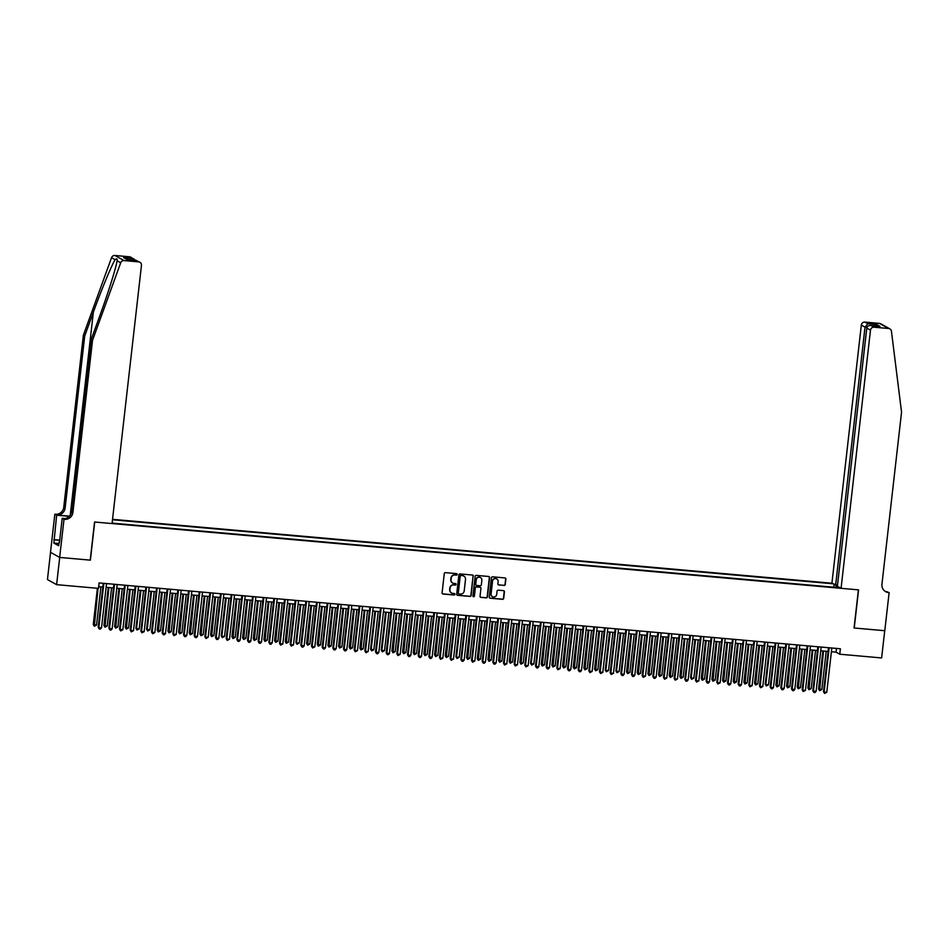 <?xml version="1.0" encoding="UTF-8"?>
<svg xmlns="http://www.w3.org/2000/svg" width="949" height="949" viewBox="0 0 949 949"><rect width="100%" height="100%" fill="white"/><g stroke="black" fill="none" stroke-linecap="round" stroke-linejoin="round"><path stroke-width="1.42" d="M457.216 574.442A0.759 0.735 119.1 0 0 456.576 573.623L445.449 572.638A1.079 1.044 119.1 0 0 444.274 573.611L442.092 592.864A1.079 1.044 119.1 0 0 443.017 594.027L454.132 595.011A0.759 0.735 119.1 0 0 454.595 593.6A0.759 0.735 119.1 0 0 454.31 593.516L452.863 593.386A3.464 3.345 119.1 0 1 449.909 589.661L450.087 588.06A3.464 3.345 119.1 0 1 453.824 584.94L455.271 585.07A0.759 0.735 119.1 0 0 455.722 583.659A0.759 0.735 119.1 0 0 455.437 583.564L454.002 583.445A3.464 3.345 119.1 0 1 451.036 579.72L451.226 578.119A3.464 3.345 119.1 0 1 454.962 574.999L456.398 575.118A0.759 0.735 119.1 0 0 457.216 574.442M452.59 582.971A3.464 3.345 119.1 0 1 450.787 579.59L450.977 577.977A3.464 3.345 119.1 0 1 454.713 574.857L456.149 574.987A0.759 0.735 119.1 0 0 456.73 573.659M442.495 593.825A1.079 1.044 119.1 0 0 442.768 593.884L453.883 594.869A0.759 0.735 119.1 0 0 454.464 593.54M451.451 592.911A3.464 3.345 119.1 0 1 449.66 589.531L449.838 587.929A3.464 3.345 119.1 0 1 453.586 584.798L455.022 584.928A0.759 0.735 119.1 0 0 455.591 583.599M504.109 585.462A1.079 1.044 119.1 0 0 505.271 584.489L505.888 579.092A1.079 1.044 119.1 0 0 504.963 577.929L492.614 576.826A1.079 1.044 119.1 0 0 491.44 577.799L489.257 597.051A1.079 1.044 119.1 0 0 490.182 598.214L502.531 599.305A1.079 1.044 119.1 0 0 503.705 598.333L504.441 591.808A1.079 1.044 119.1 0 0 503.516 590.646L498.225 590.183A1.079 1.044 119.1 0 0 497.062 591.156L496.695 594.394A2.894 2.8 119.1 0 1 492.484 596.672A2.894 2.8 119.1 0 1 491.096 593.896L492.531 581.227A2.894 2.8 119.1 0 1 496.742 578.937A2.894 2.8 119.1 0 1 498.142 581.725L497.893 583.837A1.079 1.044 119.1 0 0 498.818 584.987L503.86 585.319A1.079 1.044 119.1 0 0 505.034 584.347L505.639 578.949A1.079 1.044 119.1 0 0 505.248 577.988M854.064 627.989L884.729 630.705L881.633 657.942L839.758 654.217L840.387 648.772L99.099 582.923L98.471 588.38L56.608 584.655L59.716 557.431L90.38 560.147L94.722 522.021L858.406 589.863L854.064 627.989M473.337 576.197A1.079 1.044 119.1 0 0 472.412 575.035L460.051 573.931A1.079 1.044 119.1 0 0 458.889 574.916L456.694 594.157A1.079 1.044 119.1 0 0 457.62 595.32L469.969 596.411A1.079 1.044 119.1 0 0 471.143 595.438L473.088 576.055A1.079 1.044 119.1 0 0 472.685 575.094M476.339 575.379L488.688 576.482A1.079 1.044 119.1 0 1 489.613 577.644L487.418 596.885A1.079 1.044 119.1 0 1 486.256 597.858L480.965 597.396A1.079 1.044 119.1 0 1 480.04 596.233L480.929 588.427A1.079 1.044 119.1 0 0 480.004 587.265L476.493 586.957A1.079 1.044 119.1 0 0 475.33 587.929L474.405 596.055A0.759 0.735 119.1 0 1 473.302 596.648A0.759 0.735 119.1 0 1 472.934 595.925L475.164 576.363A1.079 1.044 119.1 0 1 476.339 575.379M837.469 585.45L831.917 583.232L112.54 519.328M832.878 583.765L112.492 519.767M112.101 523.124L840.114 587.787M50.546 552.354L47.45 579.554L56.608 584.655M831.407 651.738L836.045 652.153L839.758 654.217M98.672 586.66L102.8 587.016M106.11 587.312L113.465 587.965M116.774 588.261L124.129 588.914M127.451 589.21L134.794 589.863M138.115 590.159L145.458 590.812M148.779 591.108L156.122 591.761M159.444 592.057L166.787 592.71M170.108 593.006L177.463 593.659M180.773 593.944L188.127 594.596M191.437 594.893L198.792 595.545M202.113 595.842L209.456 596.494M212.778 596.791L220.121 597.443M223.442 597.74L230.785 598.392M234.106 598.689L241.449 599.341M244.771 599.638L252.126 600.29M255.435 600.575L262.79 601.227M266.1 601.524L273.454 602.176M276.776 602.473L284.119 603.125M287.44 603.422L294.783 604.074M298.105 604.371L305.448 605.023M308.769 605.32L316.112 605.972M319.433 606.269L326.776 606.921M330.098 607.218L337.453 607.87M340.762 608.155L348.117 608.807M351.427 609.104L358.781 609.756M362.103 610.053L369.446 610.705M372.767 611.002L380.11 611.654M383.432 611.951L390.774 612.603M394.096 612.9L401.439 613.552M404.76 613.849L412.115 614.501M415.425 614.798L422.779 615.45M426.089 615.735L433.444 616.387M436.765 616.684L444.108 617.336M447.43 617.633L454.773 618.285M458.094 618.582L465.437 619.234M468.759 619.531L476.101 620.183M479.423 620.48L486.778 621.132M490.087 621.429L497.442 622.081M500.752 622.366L508.106 623.019M511.428 623.315L518.771 623.967M522.092 624.264L529.435 624.916M532.757 625.213L540.1 625.865M543.421 626.162L550.764 626.814M554.086 627.111L561.44 627.764M564.75 628.06L572.105 628.712M575.414 629.009L582.769 629.661M586.079 629.946L593.433 630.599M596.755 630.895L604.098 631.548M607.419 631.844L614.762 632.497M618.084 632.793L625.427 633.446M628.748 633.742L636.091 634.395M639.412 634.691L646.767 635.344M650.077 635.64L657.432 636.293M660.741 636.589L668.096 637.242M671.418 637.526L678.76 638.179M682.082 638.475L689.425 639.128M692.746 639.424L700.089 640.077M703.411 640.373L710.754 641.026M714.075 641.322L721.43 641.975M724.739 642.271L732.094 642.924M735.404 643.22L742.759 643.873M746.08 644.157L753.423 644.81M756.744 645.106L764.087 645.759M767.409 646.055L774.752 646.708M778.073 647.004L785.416 647.657M788.738 647.953L796.092 648.606M799.402 648.902L806.757 649.555M810.066 649.851L817.421 650.504M820.743 650.8L828.086 651.453M836.472 648.428L836.045 652.153M836.211 587.443L835.998 585.319M833.827 587.229L834.147 584.465M457.098 595.118A1.079 1.044 119.1 0 0 457.371 595.177L469.719 596.28A1.079 1.044 119.1 0 0 470.894 595.308L473.088 576.055M461.036 575.533A0.759 0.735 119.1 0 0 460.218 576.221L458.296 593.113A0.759 0.735 119.1 0 0 458.936 593.92L460.455 594.062A3.464 3.345 119.1 0 0 464.203 590.93L465.508 579.388A3.464 3.345 119.1 0 0 462.554 575.675L460.787 575.402A0.759 0.735 119.1 0 0 459.968 576.079L460.218 576.221M458.545 593.754A0.759 0.735 119.1 0 1 458.047 592.971L459.968 576.079M463.717 575.996A3.464 3.345 119.1 0 0 462.305 575.533L462.554 575.675M460.787 575.402L462.305 575.533M480.443 597.194A1.079 1.044 119.1 0 0 480.716 597.253L486.007 597.728A1.079 1.044 119.1 0 0 487.169 596.743L489.364 577.502A1.079 1.044 119.1 0 0 488.96 576.541M480.277 587.324A1.079 1.044 119.1 0 0 479.755 587.123L476.244 586.814A1.079 1.044 119.1 0 0 475.081 587.787L474.405 596.055M473.183 596.565A0.759 0.735 119.1 0 0 474.156 595.913M481.855 580.325A2.894 2.8 119.1 0 0 480.455 577.55A2.894 2.8 119.1 0 0 476.244 579.827L475.746 584.287A1.079 1.044 119.1 0 0 476.671 585.45L480.17 585.77A1.079 1.044 119.1 0 0 481.345 584.786L481.855 580.325M480.336 577.478A2.894 2.8 119.1 0 0 476.007 579.697L476.244 579.827M476.149 585.248A1.079 1.044 119.1 0 1 475.496 584.157L476.007 579.697M498.296 584.786A1.079 1.044 119.1 0 0 498.569 584.857L503.86 585.319M496.624 578.878A2.894 2.8 119.1 0 0 492.294 581.085L492.531 581.227M492.365 596.601A2.894 2.8 119.1 0 1 490.847 593.754L492.294 581.085M489.648 598.012A1.079 1.044 119.1 0 0 489.933 598.072L502.282 599.175A1.079 1.044 119.1 0 0 503.456 598.19L504.192 591.678A1.079 1.044 119.1 0 0 503.789 590.717M97.391 588.273L93.263 624.513L96.549 625.094L100.902 586.85M98.044 588.333L94.331 626.245L93.263 624.513M96.549 625.094L94.331 626.245M103.216 583.291L98.21 627.265L98.826 627.609L103.868 583.35M101.496 627.847L100.345 629.092L99.277 628.997L98.826 627.609L101.496 627.847L106.537 583.588M99.277 628.997L98.21 627.265M58.791 544.655L59.716 540.147M92.528 340.3L91.175 339.54L99.811 315.78C108.127 293.099 116.276 267.12 117.071 260.773C117.451 258.697 116.81 258.342 115.149 259.706C111.84 264.652 101.543 289.433 93.358 312.185L84.722 335.946L65.125 508.047A7.711 7.45 -60.9 0 1 56.786 515.01L54.84 514.204L50.499 552.318L59.657 557.419L90.214 560.135L94.556 522.009L112.053 523.563L141.46 265.423A3.31 3.191 119.1 0 0 138.637 261.877L124.082 260.584A3.31 3.191 119.1 0 0 120.689 262.79L92.528 340.3L72.931 512.389A7.711 7.45 -60.9 0 1 64.591 519.352L63.998 519.293L59.657 557.419M120.689 262.79L117.071 260.773L117.178 260.038M84.722 335.946L83.37 335.199L63.761 507.288A7.711 7.45 -60.9 0 1 55.433 514.251M64.591 519.352L63.239 518.593A7.711 7.45 -60.9 0 0 71.566 511.63L91.175 339.54M138.637 261.877L135.683 260.228L126.822 259.433L123.584 257.63L132.433 258.425L129.479 256.776L114.924 255.483L124.082 260.584M115.149 259.706L111.531 257.689L83.37 335.199M63.998 519.293L62.207 518.296L59.455 542.52M58.802 543.528L53.879 543.089L58.66 545.746L59.028 542.472M53.879 543.089L56.643 515.2L54.84 514.204M62.207 518.296L64.971 518.545M69.502 516.137L56.786 515.01M69.324 516.327L56.643 515.2M111.531 257.689A3.31 3.191 -60.9 0 1 114.924 255.483M129.479 256.776A3.31 3.191 -60.9 0 1 130.713 257.155L135.363 260.18M53.856 539.601L59.728 540.123M59.229 540.254L54.259 539.815M135.683 260.228L139.871 262.256M123.584 257.63L127.451 259.48M132.433 258.425L133.963 258.958M841.075 588.321L870.482 330.181L866.781 328.117L837.374 586.268L841.075 588.321L858.572 589.875L854.23 628.001L884.788 630.717L889.13 592.591L885.488 591.429M831.917 583.232L861.324 325.08A3.31 3.191 -60.9 0 1 864.895 322.102L879.462 323.395A3.31 3.191 -60.9 0 1 880.696 323.775L889.854 328.876A3.31 3.191 119.1 0 1 891.443 331.248L901.55 412.163L881.941 584.252A7.711 7.45 119.1 0 0 888.537 592.544L889.13 592.591M864.895 322.102L867.861 323.751L876.71 324.534L879.948 326.337L871.099 325.554L874.065 327.203L888.62 328.496L879.462 323.395M835.618 585.284L865.025 327.144L861.324 325.08M889.854 328.876A3.31 3.191 119.1 0 0 888.62 328.496M874.065 327.203A3.31 3.191 119.1 0 0 870.482 330.181M885.002 591.239A7.711 7.45 119.1 0 0 887.185 591.785L888.537 592.544M867.861 323.751L865.025 327.144L867.006 327.322M876.71 324.534L874.658 325.851M879.948 326.337L879.13 326.266M866.781 328.117C867.256 326.195 868.703 325.341 871.099 325.554L879.533 326.278M108.245 587.502L103.927 625.462L104.544 625.806L107.213 626.043L111.567 587.799M108.898 587.561L104.995 627.194L103.927 625.462M107.213 626.043L104.995 627.194M118.91 588.451L114.592 626.411L115.209 626.755L117.878 626.992L122.231 588.748M119.562 588.51L115.659 628.143L114.592 626.411M117.878 626.992L115.659 628.143M129.586 589.4L125.256 627.36L125.873 627.704L128.542 627.941L132.896 589.697M130.227 589.459L126.324 629.08L125.256 627.36M128.542 627.941L126.324 629.08M140.25 590.349L135.921 628.309L136.537 628.653L139.206 628.89L143.56 590.646M140.903 590.408L136.537 628.653L137 630.029L135.921 628.309M139.206 628.89L137 630.029M113.892 584.24L108.874 628.214L109.491 628.558L114.532 584.299M112.16 628.796L111.009 630.041L109.954 629.946L109.491 628.558L112.16 628.796L117.201 584.537M109.954 629.946L108.874 628.214M124.556 585.189L119.538 629.163L120.155 629.507L125.209 585.248M122.824 629.745L120.618 630.895L120.155 629.507L122.824 629.745L127.866 585.486M120.618 630.895L119.538 629.163M135.221 586.138L130.203 630.112L130.832 630.456L135.873 586.197M133.489 630.694L131.282 631.844L130.832 630.456L133.489 630.694L138.542 586.435M131.282 631.844L130.203 630.112M145.885 587.087L140.879 631.061L141.496 631.405L146.537 587.146M144.165 631.643L141.947 632.793L141.496 631.405L144.165 631.643L149.207 587.384M141.947 632.793L140.879 631.061M150.915 591.298L146.585 629.246L147.202 629.59L149.871 629.828L154.236 591.595M151.567 591.357L147.202 629.59L147.664 630.978L146.585 629.246M149.871 629.828L147.664 630.978M156.549 588.036L151.543 632.01L152.16 632.354L157.202 588.095M154.829 632.592L152.611 633.73L152.16 632.354L154.829 632.592L159.871 588.333M152.611 633.73L151.543 632.01M161.579 592.247L157.249 630.195L160.535 630.777L164.901 592.532M162.232 592.306L158.329 631.927L157.249 630.195M160.535 630.777L158.329 631.927M167.214 588.985L162.208 632.959L162.825 633.303L167.866 589.032M165.494 633.541L164.343 634.774L163.275 634.679L162.825 633.303L165.494 633.541L170.535 589.27M163.275 634.679L162.208 632.959M172.243 593.196L167.926 631.144L171.211 631.726L175.565 593.481M172.896 593.244L168.993 632.876L167.926 631.144M171.211 631.726L168.993 632.876M177.878 589.922L172.872 633.908L173.489 634.252L178.531 589.981M176.158 634.49L173.94 635.628L173.489 634.252L176.158 634.49L181.2 590.219M173.94 635.628L172.872 633.908M182.908 594.133L178.59 632.093L179.207 632.437L181.876 632.675L186.229 594.43M183.56 594.193L179.658 633.825L178.59 632.093M181.876 632.675L179.658 633.825M188.554 590.871L183.537 634.845L184.153 635.189L189.195 590.93M186.823 635.427L185.672 636.672L184.604 636.577L184.153 635.189L186.823 635.427L191.864 591.168M184.604 636.577L183.537 634.845M193.572 595.082L189.254 633.042L189.871 633.386L192.54 633.624L196.894 595.379M194.225 595.142L190.322 634.774L189.254 633.042M192.54 633.624L190.322 634.774M199.219 591.82L194.201 635.794L194.818 636.138L199.871 591.879M197.487 636.376L196.348 637.621L195.28 637.526L194.818 636.138L197.487 636.376L202.528 592.117M195.28 637.526L194.201 635.794M204.249 596.031L199.919 633.991L200.536 634.335L203.205 634.573L207.558 596.328M204.889 596.091L200.986 635.711L199.919 633.991M203.205 634.573L200.986 635.711M209.883 592.769L204.865 636.743L205.494 637.087L210.536 592.828M208.151 637.325L205.945 638.475L205.494 637.087L208.151 637.325L213.193 593.066M205.945 638.475L204.865 636.743M214.913 596.98L210.583 634.94L211.2 635.284L213.869 635.522L218.223 597.277M215.565 597.04L211.651 636.66L210.583 634.94M213.869 635.522L211.651 636.66M220.548 593.718L215.542 637.692L216.158 638.036L221.2 593.777M218.828 638.274L217.677 639.519L216.609 639.424L216.158 638.036L218.828 638.274L223.869 594.015M216.609 639.424L215.542 637.692M225.577 597.929L221.247 635.889L221.864 636.233L224.533 636.471L228.899 598.226M226.23 597.989L221.864 636.233L222.327 637.609L221.247 635.889M224.533 636.471L222.327 637.609M231.212 594.667L226.206 638.641L226.823 638.985L231.864 594.726M229.492 639.223L227.274 640.373L226.823 638.985L229.492 639.223L234.533 594.964M227.274 640.373L226.206 638.641M236.242 598.878L231.912 636.826L235.198 637.408L239.563 599.175M236.894 598.938L232.991 638.558L231.912 636.826M235.198 637.408L232.991 638.558M241.876 595.616L236.87 639.59L237.487 639.934L242.529 595.664M240.156 640.172L239.006 641.405L237.938 641.31L237.487 639.934L240.156 640.172L245.198 595.901M237.938 641.31L236.87 639.59M246.906 599.827L242.588 637.775L245.862 638.357L250.228 600.112M247.559 599.875L243.656 639.507L242.588 637.775M245.862 638.357L243.656 639.507M252.541 596.553L247.535 640.539L248.152 640.883L253.193 596.613M250.821 641.121L249.67 642.354L248.602 642.259L248.152 640.883L250.821 641.121L255.862 596.85M248.602 642.259L247.535 640.539M257.57 600.764L253.253 638.724L253.869 639.068L256.538 639.306L260.892 601.061M258.223 600.824L254.32 640.456L253.253 638.724M256.538 639.306L254.32 640.456M263.205 597.502L258.199 641.477L258.816 641.832L263.858 597.562M261.485 642.058L260.334 643.303L259.267 643.208L258.816 641.832L261.485 642.058L266.527 597.799M259.267 643.208L258.199 641.477M268.235 601.713L263.917 639.673L264.534 640.017L267.203 640.255L271.556 602.01M268.887 601.773L264.985 641.405L263.917 639.673M267.203 640.255L264.985 641.405M273.881 598.451L268.864 642.426L269.48 642.77L274.534 598.511M272.149 643.007L271.011 644.252L269.943 644.157L269.48 642.77L272.149 643.007L277.191 598.748M269.943 644.157L268.864 642.426M278.899 602.662L274.581 640.622L275.198 640.966L277.867 641.204L282.221 602.959M279.552 602.722L275.649 642.354L274.581 640.622M277.867 641.204L275.649 642.354M284.546 599.4L279.528 643.375L280.157 643.719L285.198 599.46M282.814 643.956L280.607 645.106L280.157 643.719L282.814 643.956L287.855 599.697M280.607 645.106L279.528 643.375M289.575 603.611L285.246 641.571L285.863 641.915L288.532 642.153L292.885 603.908M290.228 603.671L286.313 643.292L285.246 641.571M288.532 642.153L286.313 643.292M295.21 600.349L290.204 644.324L290.821 644.668L295.863 600.409M293.478 644.905L291.272 646.055L290.821 644.668L293.478 644.905L298.532 600.646M291.272 646.055L290.204 644.324M300.24 604.56L295.91 642.52L296.527 642.864L299.196 643.102L303.55 604.857M300.892 604.62L296.527 642.864L296.99 644.241L295.91 642.52M299.196 643.102L296.99 644.241M305.875 601.298L300.869 645.273L301.485 645.617L306.527 601.358M304.154 645.854L303.004 647.099L301.936 647.004L301.485 645.617L304.154 645.854L309.196 601.595M301.936 647.004L300.869 645.273M310.904 605.509L306.574 643.458L307.203 643.813L309.86 644.051L314.226 605.806M311.557 605.569L307.654 645.19L306.574 643.458M309.86 644.051L307.654 645.19M316.539 602.247L311.533 646.222L312.15 646.566L317.191 602.307M314.819 646.803L312.601 647.942L312.15 646.566L314.819 646.803L319.86 602.544M312.601 647.942L311.533 646.222M321.569 606.458L317.239 644.407L320.525 644.988L324.89 606.755M322.221 606.518L318.318 646.139L317.239 644.407M320.525 644.988L318.318 646.139M327.203 603.196L322.197 647.171L322.814 647.515L327.856 603.244M325.483 647.752L324.333 648.986L323.265 648.891L322.814 647.515L325.483 647.752L330.525 603.481M323.265 648.891L322.197 647.171M332.233 607.407L327.915 645.356L331.201 645.937L335.555 607.692M332.885 607.455L328.983 647.088L327.915 645.356M331.201 645.937L328.983 647.088M337.868 604.133L332.862 648.12L333.479 648.464L338.52 604.193M336.148 648.701L334.997 649.935L333.929 649.84L333.479 648.464L336.148 648.701L341.189 604.43M333.929 649.84L332.862 648.12M342.897 608.345L338.579 646.305L339.196 646.649L341.865 646.886L346.219 608.641M343.55 608.404L339.647 648.037L338.579 646.305M341.865 646.886L339.647 648.037M348.544 605.082L343.526 649.057L344.143 649.401L349.185 605.142M346.812 649.638L345.661 650.884L344.606 650.789L344.143 649.401L346.812 649.638L351.854 605.379M344.606 650.789L343.526 649.057M353.562 609.294L349.244 647.254L349.861 647.598L352.53 647.835L356.883 609.59M354.214 609.353L350.311 648.986L349.244 647.254M352.53 647.835L350.311 648.986M359.208 606.031L354.191 650.006L354.819 650.35L359.861 606.091M357.476 650.587L355.27 651.738L354.819 650.35L357.476 650.587L362.518 606.328M355.27 651.738L354.191 650.006M364.238 610.243L359.908 648.203L360.525 648.547L363.194 648.784L367.548 610.539M364.891 610.302L360.976 649.935L359.908 648.203M363.194 648.784L360.976 649.935M369.873 606.98L364.855 650.955L365.484 651.299L370.525 607.04M368.141 651.536L365.934 652.687L365.484 651.299L368.141 651.536L373.194 607.277M365.934 652.687L364.855 650.955M374.902 611.192L370.573 649.152L371.189 649.496L373.859 649.733L378.212 611.488M375.555 611.251L371.189 649.496L371.652 650.872L370.573 649.152M373.859 649.733L371.652 650.872M380.537 607.929L375.531 651.904L376.148 652.248L381.19 607.989M378.817 652.485L377.666 653.731L376.599 653.636L376.148 652.248L378.817 652.485L383.859 608.226M376.599 653.636L375.531 651.904M385.567 612.141L381.237 650.101L381.854 650.445L384.523 650.682L388.888 612.437M386.219 612.2L381.854 650.445L382.317 651.821L381.237 650.101M384.523 650.682L382.317 651.821M391.202 608.878L386.196 652.853L386.812 653.197L391.854 608.938M389.481 653.434L388.331 654.68L387.263 654.585L386.812 653.197L389.481 653.434L394.523 609.175M387.263 654.585L386.196 652.853M396.231 613.09L391.901 651.038L392.53 651.382L395.187 651.619L399.553 613.386M396.884 613.149L392.981 652.77L391.901 651.038M395.187 651.619L392.981 652.77M401.866 609.827L396.86 653.802L397.477 654.146L402.518 609.887M400.146 654.383L397.928 655.522L397.477 654.146L400.146 654.383L405.187 610.112M397.928 655.522L396.86 653.802M406.896 614.039L402.578 651.987L405.864 652.568L410.217 614.323M407.548 614.098L403.645 653.719L402.578 651.987M405.864 652.568L403.645 653.719M412.53 610.776L407.524 654.751L408.141 655.095L413.183 610.824M410.81 655.332L409.66 656.566L408.592 656.471L408.141 655.095L410.81 655.332L415.852 611.061M408.592 656.471L407.524 654.751M417.56 614.976L413.242 652.936L413.859 653.28L416.528 653.517L420.882 615.272M418.212 615.035L414.31 654.668L413.242 652.936M416.528 653.517L414.31 654.668M423.207 611.714L418.189 655.7L418.806 656.044L423.847 611.773M421.475 656.281L420.324 657.515L419.268 657.42L418.806 656.044L421.475 656.281L426.516 612.01M419.268 657.42L418.189 655.7M428.224 615.925L423.906 653.885L424.523 654.229L427.192 654.466L431.546 616.221M428.877 615.984L424.974 655.617L423.906 653.885M427.192 654.466L424.974 655.617M433.871 612.663L428.853 656.637L429.47 656.981L434.523 612.722M432.139 657.218L431 658.464L429.933 658.369L429.47 656.981L432.139 657.218L437.181 612.959M429.933 658.369L428.853 656.637M438.901 616.874L434.571 654.834L435.188 655.178L437.857 655.415L442.21 617.17M439.541 616.933L435.638 656.566L434.571 654.834M437.857 655.415L435.638 656.566M444.535 613.612L439.517 657.586L440.146 657.93L445.188 613.671M442.803 658.167L440.597 659.318L440.146 657.93L442.803 658.167L447.857 613.908M440.597 659.318L439.517 657.586M449.565 617.823L445.235 655.783L445.852 656.127L448.521 656.364L452.875 618.119M450.217 617.882L446.303 657.503L445.235 655.783M448.521 656.364L446.303 657.503M455.2 614.561L450.194 658.535L450.811 658.879L455.852 614.62M453.48 659.116L451.261 660.267L450.811 658.879L453.48 659.116L458.521 614.857M451.261 660.267L450.194 658.535M460.229 618.772L455.9 656.732L456.516 657.076L459.186 657.313L463.551 619.068M460.882 618.831L456.516 657.076L456.979 658.452L455.9 656.732M459.186 657.313L456.979 658.452M465.864 615.51L460.858 659.484L461.475 659.828L466.517 615.569M464.144 660.065L462.993 661.311L461.926 661.216L461.475 659.828L464.144 660.065L469.186 615.806M461.926 661.216L460.858 659.484M470.894 619.721L466.564 657.681L467.193 658.025L469.85 658.262L474.215 620.017M471.546 619.78L467.643 659.401L466.564 657.681M469.85 658.262L467.643 659.401M476.528 616.459L471.523 660.433L472.139 660.777L477.181 616.518M474.808 661.014L472.59 662.165L472.139 660.777L474.808 661.014L479.85 616.755M472.59 662.165L471.523 660.433M481.558 620.67L477.24 658.618L480.514 659.199L484.88 620.966M482.211 620.729L478.308 660.35L477.24 658.618M480.514 659.199L478.308 660.35M487.193 617.408L482.187 661.382L482.804 661.726L487.845 617.455M485.473 661.963L484.322 663.197L483.255 663.102L482.804 661.726L485.473 661.963L490.514 617.692M483.255 663.102L482.187 661.382M492.223 621.619L487.905 659.567L491.191 660.148L495.544 621.903M492.875 621.666L488.972 661.299L487.905 659.567M491.191 660.148L488.972 661.299M497.857 618.345L492.851 662.331L493.468 662.675L498.51 618.404M496.137 662.912L494.987 664.146L493.919 664.051L493.468 662.675L496.137 662.912L501.179 618.641M493.919 664.051L492.851 662.331M502.887 622.556L498.569 660.516L499.186 660.86L501.855 661.097L506.208 622.852M503.539 622.615L499.637 662.248L498.569 660.516M501.855 661.097L499.637 662.248M508.534 619.294L503.516 663.268L504.133 663.612L509.186 619.353M506.802 663.849L504.595 665L504.133 663.612L506.802 663.849L511.843 619.59M504.595 665L503.516 663.268M513.551 623.505L509.233 661.465L509.85 661.809L512.519 662.046L516.873 623.801M514.204 623.564L510.301 663.197L509.233 661.465M512.519 662.046L510.301 663.197M519.198 620.243L514.18 664.217L514.809 664.561L519.85 620.302M517.466 664.798L515.26 665.949L514.809 664.561L517.466 664.798L522.508 620.539M515.26 665.949L514.18 664.217M524.228 624.454L519.898 662.414L520.515 662.758L523.184 662.995L527.537 624.75M524.88 624.513L520.965 664.146L519.898 662.414M523.184 662.995L520.965 664.146M529.862 621.192L524.856 665.166L525.473 665.51L530.515 621.251M528.13 665.747L525.924 666.898L525.473 665.51L528.13 665.747L533.184 621.488M525.924 666.898L524.856 665.166M534.892 625.403L530.562 663.363L531.179 663.707L533.848 663.944L538.202 625.699M535.544 625.462L531.179 663.707L531.642 665.083L530.562 663.363M533.848 663.944L531.642 665.083M540.527 622.141L535.521 666.115L536.138 666.459L541.179 622.2M538.807 666.696L537.656 667.942L536.588 667.847L536.138 666.459L538.807 666.696L543.848 622.437M536.588 667.847L535.521 666.115M545.556 626.352L541.227 664.312L544.512 664.893L548.878 626.648M546.209 626.411L542.306 666.032L541.227 664.312M544.512 664.893L542.306 666.032M551.191 623.09L546.185 667.064L546.802 667.408L551.843 623.149M549.471 667.645L548.32 668.891L547.253 668.796L546.802 667.408L549.471 667.645L554.513 623.386M547.253 668.796L546.185 667.064M556.221 627.301L551.891 665.249L552.52 665.605L555.177 665.83L559.542 627.597M556.873 627.36L552.97 666.981L551.891 665.249M555.177 665.83L552.97 666.981M561.855 624.039L556.849 668.013L557.466 668.357L562.508 624.098M560.135 668.594L557.917 669.733L557.466 668.357L560.135 668.594L565.177 624.335M557.917 669.733L556.849 668.013M566.885 628.25L562.567 666.198L563.184 666.542L565.853 666.779L570.207 628.546M567.538 628.309L563.635 667.93L562.567 666.198M565.853 666.779L563.635 667.93M572.52 624.988L567.514 668.962L568.131 669.306L573.172 625.035M570.8 669.543L569.649 670.777L568.581 670.682L568.131 669.306L570.8 669.543L575.841 625.272M568.581 670.682L567.514 668.962M577.55 629.199L573.232 667.147L576.518 667.728L580.871 629.484M578.202 629.246L574.299 668.879L573.232 667.147M576.518 667.728L574.299 668.879M583.196 625.925L578.178 669.911L578.795 670.255L583.849 625.984M581.464 670.492L580.313 671.726L579.258 671.631L578.795 670.255L581.464 670.492L586.506 626.221M579.258 671.631L578.178 669.911M588.214 630.136L583.896 668.096L584.513 668.44L587.182 668.677L591.535 630.433M588.866 630.195L584.964 669.828L583.896 668.096M587.182 668.677L584.964 669.828M593.86 626.874L588.843 670.848L589.471 671.192L594.513 626.933M592.129 671.429L589.922 672.58L589.471 671.192L592.129 671.429L597.17 627.17M589.922 672.58L588.843 670.848M598.89 631.085L594.56 669.045L595.177 669.389L597.846 669.626L602.2 631.382M599.543 631.144L595.628 670.777L594.56 669.045M597.846 669.626L595.628 670.777M604.525 627.823L599.507 671.797L600.136 672.141L605.177 627.882M602.793 672.378L600.587 673.529L600.136 672.141L602.793 672.378L607.846 628.119M600.587 673.529L599.507 671.797M609.555 632.034L605.225 669.994L605.842 670.338L608.511 670.575L612.864 632.331M610.207 632.093L605.842 670.338L606.304 671.726L605.225 669.994M608.511 670.575L606.304 671.726M615.189 628.772L610.183 672.746L610.8 673.09L615.842 628.831M613.469 673.327L611.251 674.478L610.8 673.09L613.469 673.327L618.511 629.068M611.251 674.478L610.183 672.746M620.219 632.983L615.889 670.943L616.506 671.287L619.175 671.524L623.54 633.28M620.871 633.042L616.506 671.287L616.969 672.663L615.889 670.943M619.175 671.524L616.969 672.663M625.854 629.721L620.848 673.695L621.465 674.039L626.506 629.78M624.134 674.276L622.983 675.522L621.915 675.427L621.465 674.039L624.134 674.276L629.175 630.017M621.915 675.427L620.848 673.695M630.883 633.932L626.554 671.892L627.182 672.236L629.839 672.473L634.205 634.229M631.536 633.991L627.633 673.612L626.554 671.892M629.839 672.473L627.633 673.612M636.518 630.67L631.512 674.644L632.129 674.988L637.17 630.729M634.798 675.225L633.647 676.471L632.58 676.376L632.129 674.988L634.798 675.225L639.84 630.966M632.58 676.376L631.512 674.644M641.548 634.881L637.23 672.829L637.847 673.173L640.516 673.41L644.869 635.178M642.2 634.94L638.297 674.561L637.23 672.829M640.516 673.41L638.297 674.561M647.182 631.619L642.176 675.593L642.793 675.937L647.835 631.678M645.462 676.174L643.244 677.313L642.793 675.937L645.462 676.174L650.504 631.904M643.244 677.313L642.176 675.593M652.212 635.83L647.894 673.778L651.18 674.359L655.534 636.115M652.865 635.877L648.962 675.51L647.894 673.778M651.18 674.359L648.962 675.51M657.859 632.568L652.841 676.542L653.458 676.886L658.499 632.615M656.127 677.123L654.976 678.357L653.92 678.262L653.458 676.886L656.127 677.123L661.168 632.853M653.92 678.262L652.841 676.542M662.876 636.767L658.559 674.727L659.175 675.071L661.844 675.308L666.198 637.064M663.529 636.826L659.626 676.459L658.559 674.727M661.844 675.308L659.626 676.459M668.523 633.505L663.505 677.479L664.122 677.835L669.175 633.564M666.791 678.072L664.585 679.211L664.122 677.835L666.791 678.072L671.833 633.802M664.585 679.211L663.505 677.479M673.553 637.716L669.223 675.676L669.84 676.02L672.509 676.257L676.862 638.013M674.193 637.775L670.291 677.408L669.223 675.676M672.509 676.257L670.291 677.408M679.187 634.454L674.17 678.428L674.798 678.772L679.84 634.513M677.456 679.01L675.249 680.16L674.798 678.772L677.456 679.01L682.509 634.751M675.249 680.16L674.17 678.428M684.217 638.665L679.887 676.625L680.504 676.969L683.173 677.206L687.527 638.962M684.87 638.724L680.955 678.357L679.887 676.625M683.173 677.206L680.955 678.357M689.852 635.403L684.846 679.377L685.463 679.721L690.504 635.462M688.132 679.959L686.981 681.204L685.913 681.109L685.463 679.721L688.132 679.959L693.173 635.7M685.913 681.109L684.846 679.377M694.882 639.614L690.552 677.574L691.169 677.918L693.838 678.155L698.203 639.911M695.534 639.673L691.169 677.918L691.631 679.294L690.552 677.574M693.838 678.155L691.631 679.294M700.516 636.352L695.51 680.326L696.127 680.67L701.169 636.411M698.796 680.908L696.578 682.058L696.127 680.67L698.796 680.908L703.838 636.649M696.578 682.058L695.51 680.326M705.546 640.563L701.216 678.523L704.502 679.104L708.867 640.86M706.198 640.622L702.296 680.243L701.216 678.523M704.502 679.104L702.296 680.243M711.181 637.301L706.175 681.275L706.791 681.619L711.833 637.36M709.461 681.856L708.31 683.102L707.242 683.007L706.791 681.619L709.461 681.856L714.502 637.598M707.242 683.007L706.175 681.275M716.21 641.512L711.892 679.472L712.509 679.816L715.178 680.053L719.532 641.809M716.863 641.571L712.96 681.192L711.892 679.472M715.178 680.053L712.96 681.192M721.845 638.25L716.839 682.224L717.456 682.568L722.497 638.309M720.125 682.806L717.907 683.956L717.456 682.568L720.125 682.806L725.166 638.547M717.907 683.956L716.839 682.224M726.875 642.461L722.557 680.409L723.174 680.753L725.843 680.991L730.196 642.758M727.527 642.52L723.624 682.141L722.557 680.409M725.843 680.991L723.624 682.141M732.509 639.199L727.503 683.173L728.12 683.517L733.162 639.246M730.789 683.755L729.639 684.988L728.571 684.893L728.12 683.517L730.789 683.755L735.831 639.484M728.571 684.893L727.503 683.173M737.539 643.41L733.221 681.358L736.507 681.94L740.861 643.695M738.192 643.458L734.289 683.09L733.221 681.358M736.507 681.94L734.289 683.09M743.186 640.136L738.168 684.122L738.785 684.466L743.838 640.195M741.454 684.704L740.315 685.937L739.247 685.842L738.785 684.466L741.454 684.704L746.495 640.433M739.247 685.842L738.168 684.122M748.215 644.347L743.886 682.307L744.502 682.651L747.171 682.889L751.525 644.644M748.856 644.407L744.953 684.039L743.886 682.307M747.171 682.889L744.953 684.039M753.85 641.085L748.832 685.059L749.461 685.403L754.502 641.144M752.118 685.641L749.912 686.791L749.461 685.403L752.118 685.641L757.16 641.382M749.912 686.791L748.832 685.059M758.88 645.296L754.55 683.256L755.167 683.6L757.836 683.838L762.189 645.593M759.532 645.356L755.618 684.988L754.55 683.256M757.836 683.838L755.618 684.988M764.514 642.034L759.508 686.008L760.125 686.352L765.167 642.093M762.782 686.59L760.576 687.74L760.125 686.352L762.782 686.59L767.836 642.331M760.576 687.74L759.508 686.008M769.544 646.245L765.214 684.205L765.831 684.549L768.5 684.787L772.866 646.542M770.197 646.305L765.831 684.549L766.294 685.937L765.214 684.205M768.5 684.787L766.294 685.937M775.179 642.983L770.173 686.957L770.79 687.301L775.831 643.042M773.459 687.539L772.308 688.784L771.24 688.689L770.79 687.301L773.459 687.539L778.5 643.28M771.24 688.689L770.173 686.957M780.208 647.194L775.879 685.154L779.165 685.736L783.53 647.491M780.861 647.254L776.958 686.874L775.879 685.154M779.165 685.736L776.958 686.874M785.843 643.932L780.837 687.906L781.454 688.25L786.496 643.991M784.123 688.488L782.972 689.733L781.905 689.638L781.454 688.25L784.123 688.488L789.165 644.229M781.905 689.638L780.837 687.906M790.873 648.143L786.543 686.103L789.829 686.685L794.194 648.44M791.525 648.203L787.623 687.823L786.543 686.103M789.829 686.685L787.623 687.823M801.537 649.092L797.219 687.04L797.836 687.396L800.505 687.622L804.859 649.389M802.19 649.152L798.287 688.772L797.219 687.04M800.505 687.622L798.287 688.772M812.202 650.041L807.884 687.989L808.501 688.333L811.17 688.571L815.523 650.338M812.854 650.101L808.951 689.721L807.884 687.989M811.17 688.571L808.951 689.721M796.508 644.881L791.502 688.855L792.118 689.199L797.16 644.94M794.788 689.437L793.637 690.682L792.569 690.587L792.118 689.199L794.788 689.437L799.829 645.178M792.569 690.587L791.502 688.855M807.172 645.83L802.166 689.804L802.783 690.148L807.824 645.889M805.452 690.386L803.234 691.524L802.783 690.148L805.452 690.386L810.493 646.127M803.234 691.524L802.166 689.804M817.848 646.779L812.83 690.753L813.447 691.097L818.501 646.827M816.116 691.335L814.966 692.568L813.91 692.473L813.447 691.097L816.116 691.335L821.158 647.064M813.91 692.473L812.83 690.753M822.866 650.99L818.548 688.938L821.834 689.52L826.188 651.275M823.518 651.038L819.616 690.67L818.548 688.938M821.834 689.52L819.616 690.67M828.513 647.716L823.495 691.702L824.123 692.046L829.165 647.776M826.781 692.284L824.574 693.422L824.123 692.046L826.781 692.284L831.822 648.013M824.574 693.422L823.495 691.702M93.358 312.185L70.226 515.224M65.125 508.047L63.761 507.288M71.566 511.63L72.931 512.389M127.083 259.445L135.932 260.228"/></g></svg>
